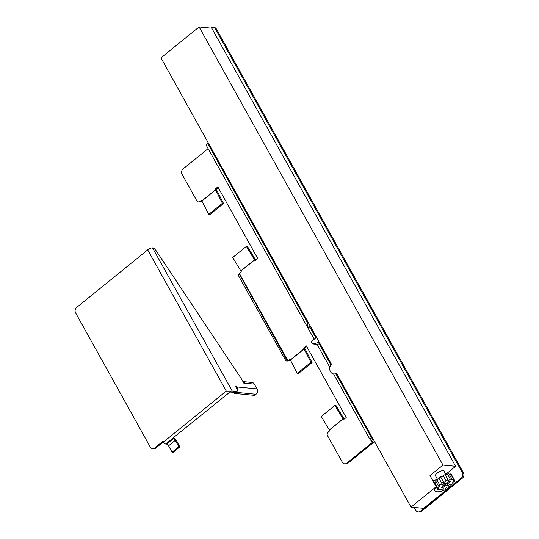 <?xml version="1.0" encoding="UTF-8"?>
<svg xmlns="http://www.w3.org/2000/svg" width="539" height="539" viewBox="0 0 539 539"><rect width="100%" height="100%" fill="white"/><g stroke="black" fill="none" stroke-linecap="round" stroke-linejoin="round"><path stroke-width="0.81" d="M316.528 337.367L311.899 341.12A0.97 0.815 95.5 0 0 311.657 342.467L312.243 343.525A0.97 0.815 95.5 0 0 313.078 343.916L319.277 342.292M307.985 322.012L307.601 327.611L310.161 325.913M320.011 343.612L317.296 344.327L313.078 343.916M316.817 344.28A0.97 0.815 -84.5 0 0 317.296 344.327M445.295 475.102A1.455 0.505 150.9 0 0 447.444 473.976L450.368 479.225A1.455 0.505 -29.1 0 1 449.034 480.161A1.455 0.505 -29.1 0 1 447.936 480.222A1.455 0.505 -29.1 0 1 447.976 479.919A9.702 3.369 150.9 0 0 446.07 480.714A1.455 0.505 -29.1 0 1 444.951 481.839A1.455 0.505 -29.1 0 1 443.509 482.068A9.702 3.369 150.9 0 0 441.731 483.234A1.455 0.505 -29.1 0 1 441.919 483.348A1.455 0.505 -29.1 0 1 441.225 484.291A1.455 0.505 -29.1 0 1 439.689 484.891A9.702 3.369 150.9 0 0 438.517 486.111A1.455 0.505 -29.1 0 1 439.211 486.185A1.455 0.505 -29.1 0 1 437.533 487.627A9.702 3.369 150.9 0 0 437.291 488.577A1.455 0.505 -29.1 0 1 438.638 488.401A1.455 0.505 -29.1 0 1 437.634 489.54A9.702 3.369 150.9 0 0 438.375 489.971A1.455 0.505 -29.1 0 1 440.356 489.399A1.455 0.505 -29.1 0 1 439.952 490.119A9.702 3.369 150.9 0 0 441.481 489.911A1.455 0.505 -29.1 0 1 442.815 488.974A1.455 0.505 -29.1 0 1 443.914 488.913A1.455 0.505 -29.1 0 1 443.873 489.217A9.702 3.369 150.9 0 0 445.78 488.422A1.455 0.505 -29.1 0 1 446.898 487.296A1.455 0.505 -29.1 0 1 448.34 487.061L448.839 487.95A12.613 4.379 -29.1 0 1 434.899 490.706A12.613 4.379 -29.1 0 1 436.179 486.724L429.981 475.593L442.97 465.069L199.12 26.95L211.78 28.176L455.63 466.296L445.76 474.293M199.12 26.95L160.959 57.862L331.532 364.317A5.437 4.555 95.5 0 0 329.875 370.138A5.437 4.555 95.5 0 0 333.756 373.945L337.07 374.268M442.97 465.069L455.63 466.296M447.976 479.919L445.059 474.67A9.702 3.369 -29.1 0 0 443.146 475.465L446.07 480.714M444.816 483.685L445.726 485.322L442.479 487.957L441.165 487.829L444.412 485.194L441.906 484.952L443.617 483.571L446.117 483.813L449.371 481.179L450.685 481.307L447.437 483.941L446.979 483.112M448.839 487.95L423.667 508.338L411.008 507.111L336.477 373.197A5.437 4.555 95.5 0 1 333.756 373.945M411.008 507.111L436.179 486.724M432.756 480.586A12.613 4.379 150.9 0 0 437.459 479.333M443.873 489.217L443.631 488.785M447.437 483.941L449.944 484.184L448.232 485.565L445.726 485.322M448.232 485.565L446.905 483.173M444.412 485.194L443.536 483.631M442.479 487.957L442.02 487.128M448.34 487.061A9.702 3.369 150.9 0 0 450.119 485.902A1.455 0.505 -29.1 0 1 449.93 485.787A1.455 0.505 -29.1 0 1 450.624 484.844A1.455 0.505 -29.1 0 1 452.16 484.244A9.702 3.369 150.9 0 0 453.333 483.018A1.455 0.505 -29.1 0 1 452.639 482.944A1.455 0.505 -29.1 0 1 454.316 481.509A9.702 3.369 150.9 0 0 454.559 480.559A1.455 0.505 -29.1 0 1 453.211 480.734A1.455 0.505 -29.1 0 1 454.215 479.595A9.702 3.369 150.9 0 0 453.474 479.164A1.455 0.505 -29.1 0 1 451.493 479.737A1.455 0.505 -29.1 0 1 451.898 479.016A9.702 3.369 150.9 0 0 450.368 479.225M439.952 490.119L439.528 489.365M437.533 487.627L434.616 482.378A9.702 3.369 -29.1 0 0 434.367 483.328L437.291 488.577M437.634 489.54L436.112 486.805M434.616 482.378A1.455 0.505 150.9 0 0 435.99 481.563M439.689 484.891L436.765 479.643A9.702 3.369 -29.1 0 0 435.6 480.862L438.517 486.111M436.765 479.643A1.455 0.505 150.9 0 0 438.072 479.198A1.455 0.505 150.9 0 0 438.995 478.322M443.509 482.068L440.585 476.82A9.702 3.369 -29.1 0 0 438.813 477.985L441.731 483.234M440.585 476.82A1.455 0.505 150.9 0 0 442.027 476.591A1.455 0.505 150.9 0 0 443.146 475.465M451.898 479.016L448.974 473.768A9.702 3.369 -29.1 0 0 447.444 473.976M449.398 474.522A1.455 0.505 150.9 0 0 450.557 473.916L453.474 479.164M454.074 479.683L454.559 480.559M454.215 479.595L451.298 474.347A9.702 3.369 -29.1 0 0 450.557 473.916M452.942 482.324L453.333 483.018M449.93 485.565L450.119 485.902M437.533 479.461L435.492 475.796A4.851 1.684 -29.1 0 1 437.951 472.548A4.851 1.684 -29.1 0 1 443.146 470.668A4.851 1.684 -29.1 0 1 443.968 471.073L446.103 474.913M201.815 200.852L200.259 201.155L201.445 200.198L201.842 200.912A1.94 0.815 -129 0 1 201.903 201.02L208.741 214.367L222.418 203.291L215.58 189.944A1.94 0.815 51 0 0 215.519 189.829L215.122 189.115L217.857 186.898L257.689 258.464L254.954 260.681L254.556 259.96A1.94 0.815 51 0 0 254.489 259.852L246.404 246.384L247.394 246.377L255.479 259.838A3.881 1.637 -129 0 1 255.607 260.061L255.641 260.121M246.404 246.384L232.733 257.467L240.812 270.928A1.94 0.815 -129 0 1 240.879 271.043L241.277 271.757L240.091 272.721A1.94 1.624 95.5 0 0 239.767 273.057L238.999 274.095A1.94 1.529 89.3 0 0 238.932 276.46L285.542 360.207A1.94 1.529 89.3 0 0 286.815 361.029L288.008 361.015A1.94 1.529 -90.7 0 0 288.513 360.901L287.907 360.618L289.443 360.517A1.94 1.624 -84.5 0 0 289.827 360.288L288.769 360.18A1.94 1.624 95.5 0 1 288.385 360.416L287.907 360.618L239.431 273.516M310.936 362.316L312.047 362.525L298.37 373.608L297.258 373.392L310.936 362.316L304.09 348.969A1.94 0.815 51 0 0 304.036 348.861L303.632 348.14L306.368 345.923L346.2 417.489L343.464 419.706L343.067 418.985A1.94 0.815 51 0 0 343.006 418.877L334.921 405.409L335.912 405.402L343.997 418.87A3.881 1.637 -129 0 1 344.125 419.093L344.151 419.147M334.921 405.409L321.244 416.492L329.329 429.954A1.94 0.815 -129 0 1 329.39 430.068L329.787 430.782L328.601 431.746A1.94 1.624 95.5 0 0 328.278 432.089L327.564 433.053A1.94 1.624 95.5 0 0 327.402 435.411L342.305 462.179A3.881 3.254 95.5 0 0 344.664 463.823A3.881 3.254 95.5 0 0 346.806 463.142L372.301 442.492A1.94 0.674 150.9 0 0 372.941 441.448A1.94 0.674 150.9 0 0 372.826 441.34L370.441 440.08A3.881 1.347 -29.1 0 1 370.219 439.864A3.881 1.347 -29.1 0 1 371.499 437.776A3.881 3.254 95.5 0 1 372.179 437.345M208.741 214.367L209.86 214.583L223.537 203.499L222.418 203.291M421.397 511.37L420.339 511.262A3.881 3.254 95.5 0 1 418.197 511.949L419.248 512.05A3.881 3.254 -84.5 0 0 421.397 511.37L462.422 478.127A3.881 3.254 -84.5 0 0 463.392 472.73L462.334 472.629L215.384 28.944L216.435 29.052A3.881 3.254 -84.5 0 0 214.077 27.401L213.02 27.3A3.881 3.254 95.5 0 1 215.384 28.944M210.762 28.075L210.877 27.981A3.881 3.254 95.5 0 1 213.02 27.3M208.337 142.976A3.881 3.254 95.5 0 1 207.751 143.576A3.881 1.347 150.9 0 0 206.471 145.665L307.621 327.395M414.235 507.421L415.832 510.298A3.881 3.254 95.5 0 0 418.197 511.949M420.339 511.262L461.371 478.026L462.422 478.127M462.334 472.629A3.881 3.254 95.5 0 1 461.371 478.026M463.392 472.73L216.435 29.052M208.121 148.643L183.058 168.943A3.881 3.254 95.5 0 0 182.094 174.34L196.991 201.108A1.94 1.624 95.5 0 0 198.17 201.93L199.228 202.031A1.94 1.624 -84.5 0 0 199.915 201.923L200.926 201.492A1.94 1.624 -84.5 0 0 201.31 201.256M200.259 201.155A1.94 1.624 95.5 0 1 199.875 201.391L198.857 201.822A1.94 1.624 95.5 0 1 198.17 201.93M288.769 360.18L289.962 359.223L290.359 359.937A1.94 0.815 -129 0 1 290.413 360.045L297.258 373.392M306.738 346.584L304.69 348.241L305.087 348.962A3.881 1.637 -129 0 1 305.209 349.184L312.047 362.525M290.326 359.884L289.827 360.288M218.228 187.559L216.179 189.216L216.577 189.937A3.881 1.637 -129 0 1 216.691 190.152L223.537 203.499M374.457 441.434A3.881 1.347 -29.1 0 1 373.352 442.593L347.864 463.244L346.806 463.142M344.664 463.823L345.721 463.931A3.881 3.254 -84.5 0 0 347.864 463.244M303.632 348.14L304.69 348.241M215.122 189.115L216.179 189.216M372.503 437.917A1.94 0.674 150.9 0 0 371.91 438.921A1.94 0.674 150.9 0 0 372.025 439.029L373.574 439.851M239.188 273.812L287.321 360.914A1.94 1.529 89.3 0 1 286.815 361.029M173.322 438.692A1.94 0.815 -129 0 1 175.263 440.39L168.559 445.814A1.94 0.815 -129 0 0 166.618 444.123L173.322 438.692L172.48 438.611A2.331 0.984 -129 0 1 172.251 438.564L229.439 392.466A1.94 0.674 -29.1 0 1 230.833 392.109L235.051 392.513A3.881 1.637 51 0 0 235.725 392.352L237.093 391.24A3.881 1.637 -129 0 1 236.419 391.408L232.201 390.997A3.881 1.347 150.9 0 0 231.13 391.098L226.292 391.098L147.693 249.887A3.881 1.347 -29.1 0 1 152.537 247.873L152.577 247.879A3.881 1.637 -129 0 1 156.121 250.709L241.115 378.317L243.769 383.088A0.97 0.411 -129 0 0 244.908 383.896A0.97 0.411 -129 0 0 244.827 383.189A3.881 3.254 -84.5 0 0 242.961 381.639M163.371 441.879L155.784 448.024L154.733 447.922A3.881 3.254 95.5 0 1 152.591 448.603A3.881 3.254 95.5 0 1 150.226 446.952L75.608 312.896A3.881 3.254 95.5 0 1 76.578 307.499L147.693 249.887M152.591 448.603L153.642 448.704A3.881 3.254 -84.5 0 0 155.784 448.024M154.733 447.922L163.007 441.219L163.452 442.014L226.292 391.098M242.934 381.592L251.956 382.461A3.881 3.254 95.5 0 1 254.32 384.112L256.975 388.882A3.881 3.254 95.5 0 1 256.012 394.279L254.644 395.383L234.6 393.443L234.02 392.412M256.012 394.279L235.967 392.338L234.6 393.443M235.967 392.338A3.881 3.254 -84.5 0 0 236.655 391.597M237.355 389.96A3.881 3.254 -84.5 0 0 236.931 386.941L256.975 388.882M168.559 445.814L172.103 452.181L178.807 446.75L179.858 446.851L176.32 440.491A3.881 1.637 51 0 0 173.545 437.52M172.103 452.181L173.154 452.282L179.858 446.851M236.244 387.501L236.931 386.941A0.97 0.411 -129 0 0 235.792 386.14A0.97 0.411 -129 0 0 235.873 386.84L236.762 388.43A3.881 1.637 -129 0 1 237.093 391.24M175.263 440.39L178.807 446.75M166.618 444.123L165.776 444.042A2.331 0.984 -129 0 1 163.452 442.014M307.857 327.779L311.387 328.123M207.751 143.576L307.884 323.481M310.444 328.076L315.894 337.879M319.209 343.821L330.959 364.943M336.1 374.174L371.499 437.776L372.469 437.87M329.329 429.954L343.006 418.877M343.067 418.985L329.39 430.068M372.301 442.492L371.169 440.464M201.842 200.912L215.519 189.829M254.556 259.96L240.879 271.043M290.359 359.937L304.036 348.861M304.09 348.969L290.413 360.045M240.812 270.928L254.489 259.852M215.58 189.944L201.903 201.02M288.385 360.416L289.443 360.517M199.915 201.923L198.857 201.822M199.875 201.391L200.926 201.492M288.513 360.901L287.321 360.914M229.439 392.466L231.13 391.098M152.537 247.873L232.201 390.997M244.234 383.667L244.827 383.189L254.32 384.112M172.48 438.611L165.776 444.042M236.419 391.408L235.051 392.513M317.053 344.347L312.836 343.936M307.749 327.813L311.414 328.17M307.857 327.827L314.21 339.247M317.047 344.347L329.861 367.362M333.506 373.911L370.219 439.864"/></g></svg>
